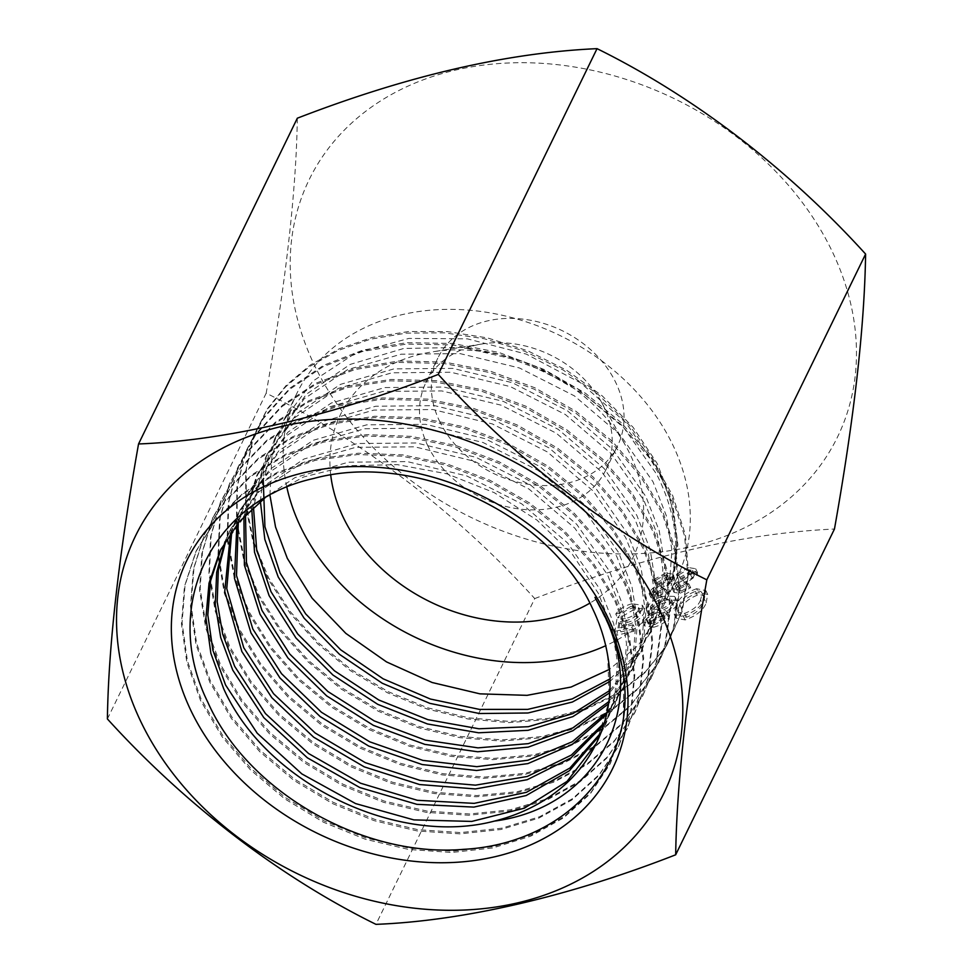 <?xml version="1.0" encoding="UTF-8"?>
<svg xmlns="http://www.w3.org/2000/svg" width="973" height="973" viewBox="0 0 973 973"><rect width="100%" height="100%" fill="white"/><g stroke="black" fill="none" stroke-linecap="round" stroke-linejoin="round"><path stroke-width="0.73" stroke-dasharray="4.87 3.65" d="M315.848 368.098A293.846 232.729 26 0 1 455.571 70.08A293.846 232.729 26 0 1 830.82 248.589A293.846 232.729 26 0 1 691.098 546.619A293.846 232.729 26 0 1 315.848 368.098M297.324 118.207C296.266 190.562 285.88 282.219 266.176 393.165C362.211 440.489 456.848 512.771 534.736 598.577L375.955 924.35M600.986 732.693L606.288 722.927L616.736 692.01L619.302 658.417L613.732 623.79L600.353 589.772L567.587 542.934L521.747 503.88L466.748 475.943L407.261 461.603L348.322 462.211L294.977 477.621L251.618 506.751L221.029 548.991M264.911 497.945L303.637 476.989L348.589 465.714L397.337 464.644L446.911 473.815L494.26 492.666L536.974 520.105L572.452 554.428L598.504 593.579L611.871 627.719L617.441 662.272L614.936 695.61L604.428 726.746L600.183 734.724M604.391 722.72L615.398 704.257L625.894 673.134L628.388 639.808L622.817 605.255L609.463 571.09L576.721 524.325L530.905 485.296L475.943 457.298L416.42 442.983L357.456 443.518L304.038 459.001L260.679 488.13L231.039 528.424L226.077 539.906M224.97 541.754L229.154 532.28L258.879 491.876L302.299 462.783L355.765 447.312L414.705 446.838L474.119 461.178L529.02 489.078L574.8 528.144L607.602 574.909L620.993 609.207L626.503 643.615L623.997 677.086L613.537 708.076L603.759 724.788M607.03 712.333L624.496 685.576L634.955 654.598L637.461 621.115L631.964 586.695L618.56 552.421L585.758 505.668L539.991 466.578L485.101 438.689L425.675 424.35L366.736 424.824L313.257 440.295L269.837 469.387L240.112 509.803L231.805 531.197M230.565 532.961L238.227 513.671L267.952 473.255L311.299 444.175L364.644 428.74L423.571 428.144L483.046 442.508L538.057 470.385L583.873 509.511L616.675 556.301L630.054 590.368L635.6 624.994L633.058 658.478L622.611 689.443L606.556 714.486M608.891 701.569L633.581 666.943L644.029 635.965L646.571 602.469L641.012 567.879L627.634 533.8L594.856 486.974L549.015 447.896L494.004 419.995L434.542 405.632L375.627 406.24L322.282 421.662L278.91 450.754L249.197 491.158L238.288 522.805M236.889 524.508L247.324 494.989L277.001 454.671L320.421 425.505L373.863 410.083L432.851 409.536L492.338 423.924L547.264 451.898L593.031 490.891L625.748 537.68L639.152 571.881L644.698 606.337L642.168 639.723L631.684 670.835L608.575 703.82M609.913 690.392L642.654 648.31L653.151 617.198L655.668 583.836L650.122 549.356L636.731 515.143L604.002 468.378L558.247 429.373L503.309 401.375L443.822 387.035L384.834 387.558L331.392 402.992L287.972 432.158L258.307 472.477L245.488 514.79M243.919 516.432L256.422 476.356L286.123 435.977L329.555 406.86L382.985 391.414L441.864 390.927L501.277 405.206L556.215 433.155L602.044 472.221L634.846 518.998L648.237 553.272L653.759 587.704L651.241 621.212L640.769 652.178L609.767 692.776M610.059 678.826L634.153 656.556L651.764 629.628L662.224 598.675L664.741 565.167L659.22 530.735L645.829 496.473L613.026 449.684L567.21 410.606L512.272 382.693L452.859 368.39L393.98 368.876L340.526 384.347L297.118 413.44L267.393 453.832L253.479 507.152M251.752 508.709L265.483 457.748L295.172 417.368L338.482 388.312L391.9 372.805L450.852 372.245L510.339 386.609L565.362 414.51L611.153 453.625L643.931 500.365L657.31 534.505L662.844 569.169L660.339 602.433L649.867 633.52L633.131 659.414L610.107 681.295M269.922 495.135L271.893 456.337L283.593 420.591L312.856 381.136L355.838 352.944L408.842 338.422L467.356 338.835L526.32 354.123L580.759 382.936L626.101 422.89L658.441 470.604C677.476 509.961 681.72 548.322 671.163 585.661L671.893 581.939C680.285 546.79 675.201 510.898 656.666 474.24L623.766 427.694L577.804 388.908L522.623 361.324L462.917 347.41L403.734 348.456L350.098 364.437L306.495 394.126L276.527 435.101L263.269 480.553M260.387 501.375L264.024 469.108L274.568 439.115L304.294 398.699L347.738 369.558L401.156 354.184L460.083 353.613L519.46 367.976L574.398 395.877L620.215 434.919L653.005 481.769L666.396 515.897L671.942 550.256L669.412 583.849L658.94 614.924L638.397 645.148L609.512 669.327M286.84 487.169A211.275 167.332 26 0 1 296.838 393.42A211.275 167.332 26 0 1 480.589 311.421A211.275 167.332 26 0 1 671.881 443.019A211.275 167.332 26 0 1 676.661 578.546A211.275 167.332 26 0 1 605.717 645.707M440.076 422.306A100 79.202 26 0 1 437.801 358.161A100 79.202 26 0 1 524.788 319.351A100 79.202 26 0 1 615.325 381.635A100 79.202 26 0 1 617.587 445.792A100 79.202 26 0 1 530.613 484.603A100 79.202 26 0 1 440.076 422.306M428.217 446.631A100 79.202 26 0 1 425.955 382.474A100 79.202 26 0 1 482.292 343.931A100 79.202 26 0 1 601.387 401.983A100 79.202 26 0 1 603.479 405.96A100 79.202 26 0 1 605.741 470.105A100 79.202 26 0 1 518.755 508.915A100 79.202 26 0 1 428.217 446.631M330.723 475.055A162.795 128.947 26 0 1 432.121 351.898A162.795 128.947 26 0 1 626.016 446.412A162.795 128.947 26 0 1 629.409 452.871A162.795 128.947 26 0 1 589.845 603.138M674.325 580.236L674.532 577.889L667.575 576.807L655.255 583.703L657.553 584.104L666.541 578.947L671.431 579.531L671.334 580.954L669.144 583.277L654.707 592.083L651.314 595.671L651.107 597.775L657.128 598.626L667.697 593.056L665.629 592.399L657.833 596.571C655.011 597.191 653.807 596.692 654.245 595.075L674.325 580.236L672.428 576.393L672.635 574.058L665.678 572.963L667.575 576.807M665.678 572.963L653.357 579.859L655.656 580.261L664.644 575.104L669.533 575.688L669.436 577.111L667.247 579.434L652.81 588.239L649.417 591.827L649.198 593.931L655.23 594.783L665.8 589.212L663.732 588.556L655.936 592.727C653.114 593.348 651.91 592.849 652.348 591.231L654.136 596.145L652.348 591.231L655.851 588.033L657.748 591.876M653.613 627.244C660.655 625.371 665.69 622.209 668.694 617.758L668.925 615.325L665.447 613.695C671.029 611.202 674.824 608.283 676.843 604.914L677.196 601.326L676.32 600.256L666.687 599.964C658.222 602.08 652.238 605.838 648.723 611.251L648.432 614.34L653.442 616.481L644.698 623.401L644.54 625.98L653.613 627.244L651.715 623.401C658.757 621.528 663.781 618.366 666.797 613.914L668.694 617.758M534.736 598.577C644.284 556.252 744.187 533.07 834.457 529.032M618.816 623.194L616.748 635.211L633.776 631.258L635.077 628.594L620.956 631.866L622.051 625.542L626.697 624.921C635.162 622.55 640.903 618.694 643.907 613.379L644.333 609.098L633.897 607.578C626.49 609.609 621.078 613.039 617.648 617.843L621.382 616.979L632.815 610.193L640.453 611.433L640.137 614.34C637.729 618.208 633.459 620.896 627.317 622.404L618.816 623.194L616.918 619.351L614.839 631.368L616.748 635.211M706.143 602.919L707.724 594.418L698.468 592.581C687.169 596.741 680.322 602.372 677.926 609.475L676.138 618.171L685.138 619.923C696.571 615.763 703.564 610.095 706.143 602.919L704.245 599.076L705.826 590.575L696.571 588.738L698.468 592.581M697.325 574.897L697.532 572.562L690.587 571.467L678.266 578.363L680.553 578.765L689.541 573.608L694.43 574.192L694.333 575.615L692.144 577.938L677.719 586.743L674.313 590.343L674.107 592.435L680.127 593.299L690.696 587.716L688.629 587.06L680.845 591.231C678.011 591.864 676.819 591.353 677.257 589.735L697.325 574.897L695.427 571.054L695.634 568.719L688.677 567.624L690.587 571.467M688.677 567.624L676.357 574.52L678.655 574.921L687.643 569.764L692.533 570.348L692.435 571.771L690.246 574.094L675.809 582.9L672.416 586.5L672.209 588.592L678.23 589.456L688.799 583.873L686.731 583.216L678.935 587.388C676.113 588.02 674.909 587.51 675.347 585.892L677.147 590.806L675.347 585.892L678.85 582.693L680.747 586.537M596.449 743.117L609.305 700.402L607.651 655.425M623.766 677.038L623.267 722.246L610.059 763.987L590.514 793.494L563.659 817.819L530.711 836.184L492.958 847.933L451.727 852.47L408.624 849.465L365.337 839.249L323.474 822.221L284.688 798.809L250.499 769.898L222.039 736.683L200.474 700.39L186.816 662.309L181.452 623.875L184.444 586.524L195.865 551.679L215.751 520.312L242.995 493.992L276.539 473.705L315.276 460.375L357.614 454.537L401.849 456.167L446.315 465.228L489.261 481.562L529.057 504.367L564.206 532.62L593.262 565.313L614.997 601.192L628.789 638.75L634.141 676.515L630.577 712.966L618.354 746.656L598.602 775.834L571.808 800.013L538.835 818.086L501.083 829.47L460.034 833.861L417.174 830.942L374.106 820.653L332.474 803.552L293.822 780.322L259.706 751.643L231.452 718.585L209.925 682.462L196.011 644.6L190.477 606.374L193.372 569.205L204.452 534.42L223.997 502.627L251.265 476.077L284.943 455.668L323.705 442.083L366.14 435.989L410.606 437.692L455.303 446.862L498.504 463.136L538.422 486.074L573.584 514.62L602.713 547.531L624.52 583.581L638.045 621.321L643.007 659.244L639.273 695.829L626.709 729.592L606.653 758.259L579.811 782L547.106 799.903L509.597 811.093L468.791 815.252L426.235 812.333L383.52 802.311L342.228 785.393L303.856 762.37L269.789 734.116L241.438 701.521L219.898 665.787L205.777 628.266L199.599 590.295L201.849 553.272L212.394 518.609L231.598 486.208L258.477 458.928L292.204 437.984L331.246 424.082L374.009 417.624L418.852 419.035L463.963 428.302L507.59 444.807L547.969 467.904L583.35 496.802L612.431 530.2L634.189 566.687L647.629 604.853L652.019 643.104L647.483 679.872L634.262 713.708L613.914 741.779L586.768 764.814L553.965 782.11L516.687 792.959L476.198 796.778L434.019 793.518L391.693 783.423L350.779 766.712L312.856 743.846L279.202 715.8L250.973 683.593L229.324 648.273L215.203 611.129L208.903 573.535L210.582 536.792L220.421 502.238L239.394 469.436L266.176 441.706L299.708 420.19L338.835 405.923L381.842 399.319L426.965 400.487L472.404 409.572L516.274 426.21L556.897 449.502L592.63 478.509L621.869 512.187L643.469 549.015L656.763 587.437L661.093 625.919L656.106 662.82L642.253 696.68L621.759 724.447L594.576 747.179L561.701 764.024L524.447 774.544L484.153 778.291L442.204 774.909L400.158 764.62L359.499 747.909L321.698 725.262L288.239 697.337L260.278 665.24L238.689 630.176L224.349 593.299L217.988 555.899L219.606 519.327L229.081 484.846L247.75 451.715L274.544 423.827L308.161 402.129L347.276 387.534L390.404 380.82L435.709 382.085L481.343 391.122L525.481 407.711L566.177 431.234L601.91 460.484L631.282 494.248L652.871 531.246L665.873 569.874L669.959 608.502L664.851 645.525L650.56 679.324L629.859 706.666L602.761 729.154L570.081 745.829L533.009 756.045L492.958 759.633L451.326 756.422L409.548 746.291L369.205 729.653L331.659 707.225L298.224 679.762L270.239 648.054L248.65 613.282L234.079 576.697L227.123 539.577L228.266 503.211L237.278 468.84L255.485 435.113L281.927 406.592L315.568 384.517L354.829 369.582L398.127 362.382L443.761 363.44L489.747 372.562L534.201 389.188L575.298 412.722L611.202 442.277L640.611 476.442L662.321 513.732L675.201 552.652L678.826 591.535L673.267 628.74L658.563 662.662L637.595 689.431L610.363 711.372L577.84 727.731L541.024 737.789L501.241 741.085L459.949 737.68L418.572 727.731L378.558 711.372L341.353 689.127L308.149 661.92L280.127 630.674L258.429 596.34L243.773 560.132L236.5 523.316L236.926 487.157L245.281 452.919L263.233 418.694L289.419 389.541L322.939 366.772L362.442 351.496L406.094 344.114L452.056 344.856L498.456 353.929L543.299 370.835L584.761 394.649L620.993 424.459L650.378 459.061L671.905 496.826L684.639 536.135L687.802 575.298L681.428 612.613L665.958 646.559L644.819 672.817L617.405 694.114L584.858 709.84L548.31 719.497L508.915 722.598L468.037 719.011L427.086 708.976L387.485 692.788L350.657 670.823L317.806 643.956L289.954 613.099L268.183 579.227L253.357 543.433L245.78 506.969L245.719 471.151L253.333 437.011L266.724 410.375L285.563 386.901L309.365 366.724L337.826 350.608L370.348 339.2L406.264 333.107L444.673 332.851L484.445 338.774L524.386 351.144L562.978 369.898L598.663 394.88L629.713 425.517L654.342 460.995L670.713 500.049L677.062 541.11L671.893 581.939M594.953 597.373L615.435 639.188L625.116 682.122L623.389 723.985L610.691 762.698L591.158 792.204L564.304 816.529L531.343 834.895L493.591 846.644L452.36 851.18L409.256 848.176L365.97 837.96L324.106 820.932L285.32 797.519L251.119 768.597L222.659 735.381L201.095 699.088L187.436 661.008L182.073 622.562L185.065 585.211L196.485 550.365L216.371 518.998L243.615 492.679L277.159 472.379L315.909 459.061L358.246 453.223L402.494 454.853L446.96 463.914L489.906 480.248L529.701 503.053L564.863 531.319L593.919 564.012L615.654 599.891L629.446 637.449L634.797 675.226L631.234 711.677L619.01 745.367L599.259 774.544L572.465 798.724L539.48 816.809L501.727 828.193L460.667 832.584L417.794 829.665L374.739 819.375L333.094 802.275L294.43 779.045L260.314 750.365L232.048 717.296L210.533 681.173L196.607 643.299L191.073 605.06L193.968 567.891L205.048 533.095L224.605 501.302L251.873 474.751L285.563 454.342L324.313 440.745L366.772 434.651L411.238 436.354L455.948 445.525L499.149 461.81L539.078 484.749L574.252 513.294L603.382 546.218L625.189 582.268L638.714 620.032L643.688 657.955L639.942 694.552L627.378 728.315L607.334 756.994L580.48 780.735L547.763 798.638L510.253 809.84L469.436 813.987L426.867 811.068L384.14 801.059L342.837 784.141L304.452 761.105L270.385 732.839L242.022 700.232L220.482 664.486L206.361 626.965L200.17 588.993L202.433 551.959L212.978 517.271L232.182 484.87L259.073 457.59L292.8 436.646L331.866 422.732L374.629 416.274L419.485 417.685L464.62 426.952L508.247 443.469L548.638 466.566L584.031 495.464L613.124 528.874L634.883 565.374L648.322 603.564L652.725 641.815L648.176 678.595L634.955 712.443L614.608 740.526L587.437 763.574L554.634 780.857L517.356 791.718L476.843 795.549L434.651 792.29L392.314 782.183L351.387 765.459L313.452 742.594L279.786 714.535L251.545 682.316L229.896 646.996L215.775 609.84L209.463 572.221L211.141 535.466L220.98 500.913L239.966 468.086L266.748 440.355L300.304 418.828L339.431 404.561L382.462 397.945L427.597 399.125L473.048 408.21L516.943 424.848L557.578 448.152L593.323 477.171L622.574 510.861L644.175 547.702L657.48 586.147L661.81 624.642L656.824 661.555L642.958 695.427L622.465 723.207L595.269 745.938L562.382 762.796L525.116 773.316L484.797 777.074L442.837 773.693L400.779 763.404L360.095 746.68L322.282 724.021L288.811 696.084L260.837 663.975L239.236 628.886L224.897 591.998L218.524 554.598L220.141 518.001L229.628 483.508L248.297 450.365L275.104 422.464L308.745 400.754L347.872 386.147L391.024 379.434L436.342 380.698L482 389.747L526.15 406.337L566.87 429.871L602.628 459.134L632 492.91L653.601 529.92L666.602 568.573L670.701 607.225L665.581 644.26L651.29 678.084L630.577 705.437L603.467 727.938L570.774 744.613L533.691 754.841L493.615 758.429L451.959 755.218L410.168 745.087L369.801 728.436L332.231 705.997L298.772 678.522L270.774 646.802L249.173 612.005L234.602 575.408L227.646 538.264L228.789 501.873L237.801 467.49L256.021 433.751L282.474 405.218L316.128 383.131L355.413 368.183L398.735 360.971L444.393 362.029L490.392 371.163L534.882 387.801L576.004 411.348L611.932 440.927L641.353 475.104L663.075 512.418L675.955 551.35L679.592 590.258L674.021 627.488L659.317 661.421L638.324 688.215L611.08 710.168L578.534 726.539L541.706 736.597L501.898 739.894L460.582 736.5L419.181 726.539L379.142 710.168L341.912 687.911L308.696 660.691L280.65 629.422L258.94 595.075L244.272 558.843L236.998 522.002L237.424 485.819L245.792 451.569L263.744 417.308L289.954 388.142L323.498 365.361L363.014 350.085L406.69 342.691L452.688 343.445L499.113 352.518L543.992 369.436L585.466 393.262L621.735 423.097L651.132 457.711L672.671 495.512L685.418 534.834L688.58 574.034L682.195 611.372L666.724 645.342L645.561 671.613L618.147 692.922L585.576 708.66L549.003 718.329L509.584 721.431L468.67 717.843L427.694 707.809L388.081 691.608L351.229 669.631L318.341 642.739L290.477 611.871L268.682 577.974L253.844 542.156L246.266 505.668L246.193 469.825L253.819 435.673L267.332 408.818L286.39 385.174L310.484 364.899L339.309 348.76L372.245 337.436L408.599 331.525L447.434 331.586L487.582 337.923L527.816 350.827L566.578 370.214L602.263 395.902L633.07 427.281L657.176 463.476L672.708 503.163L677.865 544.673L671.163 585.661M266.176 393.165L107.395 718.938M614.839 631.368L631.878 627.415L633.776 631.258M631.878 627.415L633.18 624.751L635.077 628.594M633.18 624.751L619.059 628.023L620.956 631.866M619.059 628.023L620.154 621.698L622.051 625.542M620.154 621.698L624.8 621.078L626.697 624.921M624.8 621.078C633.265 618.706 639.006 614.851 642.01 609.536L643.907 613.379M642.01 609.536L642.435 605.255L632 603.734L633.897 607.578M632 603.734C624.593 605.765 619.181 609.195 615.751 613.999L617.648 617.843M615.751 613.999L619.473 613.136L621.382 616.979M619.473 613.136L630.918 606.349L632.815 610.193M630.918 606.349L638.556 607.59L638.239 610.497L640.137 614.34M638.239 610.497C635.831 614.364 631.562 617.052 625.42 618.56L627.317 622.404M625.42 618.56L616.918 619.351M666.797 613.914L667.028 611.482L663.55 609.852L665.447 613.695M663.55 609.852C669.132 607.359 672.927 604.44 674.946 601.071L676.843 604.914M674.946 601.071L675.298 597.483L674.423 596.413L676.32 600.256M674.423 596.413L664.79 596.121L666.687 599.964M664.79 596.121C656.325 598.237 650.329 601.995 646.826 607.407L648.723 611.251M646.826 607.407L646.534 610.497L651.545 612.637L653.442 616.481M651.545 612.637L642.8 619.558L644.698 623.401M642.8 619.558L642.642 622.136L651.715 623.401M663.537 598.772L671.431 599.684L671.236 601.886C668.56 605.595 664.279 608.21 658.405 609.718L650.402 608.66L650.596 606.459C653.284 602.701 657.602 600.146 663.537 598.772L665.435 602.615L673.328 603.528L673.134 605.729C670.458 609.439 666.177 612.053 660.314 613.562L652.299 612.504L652.494 610.302C655.182 606.544 659.499 603.99 665.435 602.615M657.018 612.406L663.087 613.221L663.027 614.875L652.81 620.786L646.4 620.117L646.546 618.646L657.018 612.406L658.916 616.25L664.997 617.064L664.924 618.719L654.707 624.63L648.298 623.961L648.444 622.489L658.916 616.25M663.027 614.875L664.924 618.719M652.81 620.786L654.707 624.63M646.546 618.646L648.444 622.489M671.236 601.886L673.134 605.729M658.405 609.718L660.314 613.562M650.596 606.459L652.494 610.302M696.571 588.738C685.272 592.898 678.424 598.529 676.028 605.632L677.926 609.475M676.028 605.632L674.24 614.328L683.241 616.079L685.138 619.923M683.241 616.079C694.661 611.92 701.667 606.252 704.245 599.076M700.511 599.952C698.663 605.474 693.384 609.949 684.664 613.391L678.169 612.102L679.75 604.768C681.404 599.283 686.622 594.819 695.391 591.377C699.757 590.599 701.995 591.402 702.129 593.773L700.511 599.952L702.409 603.795C700.572 609.317 695.281 613.793 686.573 617.235L680.066 615.945L681.647 608.611C683.301 603.126 688.519 598.663 697.3 595.221C701.655 594.442 703.905 595.245 704.026 597.617L702.409 603.795M701.837 592.642L704.026 597.617L701.837 592.642M684.664 613.391L686.573 617.235M695.391 591.377L697.3 595.221M653.357 579.859L655.255 583.703M655.656 580.261L657.553 584.104M664.644 575.104L666.541 578.947M669.436 577.111L671.334 580.954M667.247 579.434L669.144 583.277M652.81 588.239L654.707 592.083M649.417 591.827L651.314 595.671M655.23 594.783L657.128 598.626M665.8 589.212L667.697 593.056M663.732 588.556L665.629 592.399M655.936 592.727L657.833 596.571M655.851 588.033L661.324 584.919L663.221 588.762M661.324 584.919L672.428 576.393M676.357 574.52L678.266 578.363M678.655 574.921L680.553 578.765M687.643 569.764L689.541 573.608M692.435 571.771L694.333 575.615M690.246 574.094L692.144 577.938M675.809 582.9L677.719 586.743M672.416 586.5L674.313 590.343M678.23 589.456L680.127 593.299M688.799 583.873L690.696 587.716M686.731 583.216L688.629 587.06M678.935 587.388L680.845 591.231M678.85 582.693L684.323 579.592L686.233 583.423M684.323 579.592L695.427 571.054M679.75 604.768L681.647 608.611M659.633 584.141L661.531 587.984M682.632 578.801L684.542 582.645M220.08 550.888L221.929 547.106M229.154 532.28L231.039 528.424M238.227 513.671L240.112 509.803M247.324 494.989L249.197 491.158M256.422 476.356L258.307 472.477M265.483 457.748L267.393 453.832M274.568 439.115L276.527 435.101M283.593 420.591L296.838 393.42M604.428 726.746L606.288 722.927M613.537 708.076L615.386 704.257M622.611 689.443L624.496 685.576M631.684 670.835L633.581 666.943M640.769 652.178L642.654 648.31M649.867 633.52L651.764 629.628M658.94 614.924L676.661 578.546M425.955 382.474L437.801 358.161M482.292 343.931L432.121 351.898M601.387 401.983L626.016 446.412M605.741 470.105L617.587 445.792M610.059 763.987L610.691 762.698M195.865 551.679L196.485 550.365M618.354 746.656L619.01 745.367M204.452 534.42L205.048 533.095M626.709 729.592L627.378 728.315M212.394 518.609L212.978 517.271M634.262 713.708L634.955 712.443M220.421 502.238L220.98 500.913M642.253 696.68L642.958 695.427M229.081 484.846L229.628 483.508M650.56 679.324L651.29 678.084M237.278 468.84L237.801 467.49M658.563 662.662L659.317 661.421M245.281 452.919L245.792 451.569M665.958 646.559L666.724 645.342M253.333 437.011L253.819 435.673M644.333 609.098L642.435 605.255M640.453 611.433L638.556 607.59M668.925 615.325L667.028 611.482M677.196 601.326L675.298 597.483M648.432 614.34L646.534 610.497M644.54 625.98L642.642 622.136M664.997 617.064L663.087 613.221M648.298 623.961L646.4 620.117M673.328 603.528L671.431 599.684M652.299 612.504L650.402 608.66M676.138 618.171L674.24 614.328M707.724 594.418L705.826 590.575M680.066 615.945L678.169 612.102M671.431 579.531L669.533 575.688M651.107 597.775L649.198 593.931M674.532 577.889L672.635 574.058M694.43 574.192L692.533 570.348M674.107 592.435L672.209 588.592M697.532 572.562L695.634 568.719"/><path stroke-width="1.46" d="M675.676 854.793L834.457 529.032C854.112 418.536 864.498 326.879 865.605 254.062C788.118 168.67 693.554 96.242 597.045 48.65C506.775 52.688 406.86 75.87 297.324 118.207L138.543 443.968C226.429 440.574 332.462 415.787 438.264 374.423C515.739 459.815 610.302 532.231 706.824 579.835C687.169 690.331 676.794 781.988 675.676 854.793C569.886 896.169 463.853 920.957 375.955 924.35C279.92 877.026 185.284 804.744 107.395 718.938C108.453 646.583 118.84 554.926 138.543 443.968M657.152 604.902A293.846 232.729 -154 0 0 281.902 426.381A293.846 232.729 -154 0 0 142.18 724.411A293.846 232.729 -154 0 0 517.429 902.92A293.846 232.729 -154 0 0 657.152 604.902M221.029 548.991L210.569 580.905L207.821 615.009L212.868 650.183L225.566 684.992L257.237 733.241L301.837 773.9L355.571 803.576L413.866 819.898L471.783 821.419L524.338 808.198L567.052 781.392L596.327 743.323M494.333 821.115A211.275 167.332 26 0 0 596.449 743.117A211.275 167.332 26 0 0 607.651 655.425C604.938 639.31 599.794 623.474 592.241 607.918C549.271 513.355 414.741 450.925 313.841 478.436C210.472 501.229 160.837 607.383 207.906 702.397C247.689 792.083 363.428 857.918 463.306 849.356C564.206 844.041 635.807 767.235 623.766 677.038C621.115 656.045 614.741 635.357 604.659 614.96L594.953 597.373L603.917 614.535C649.392 706.118 598.529 807.505 494.333 821.115C397.081 846.79 265.97 783.533 223.717 688.787L210.873 653.357L205.923 617.806L209.037 583.119L220.08 550.888L238.932 522.027L264.911 497.945M226.077 539.906L218.329 569.947L217.186 601.825L222.683 634.141L234.663 666.323L265.447 713.574L308.587 753.528L360.582 783.229L417.308 800.293L474.131 803.37L526.393 792.338L569.874 768.05L600.986 732.693M600.183 734.724L569.436 770.713L526.101 795.561L473.815 807.104L416.882 804.33L359.828 787.546L307.383 757.833L263.817 717.66L232.778 670.178L220.713 637.583L215.252 604.501L216.687 572.27L224.97 541.754M231.805 531.197L226.758 588.592L243.737 647.714L273.547 693.7L315.143 732.985L365.264 762.65L420.093 780.407L475.481 785.162L527.257 776.478L571.382 755.072L604.391 722.72M603.759 724.788L571.078 757.821L527.171 779.714L475.347 788.945L419.618 784.542L364.267 766.858L313.671 737.181L271.82 697.69L241.863 651.557L224.763 591.304L230.565 532.961M238.288 522.805L236.5 575.517L252.834 629.032L281.525 673.693L321.443 712.26L369.752 741.827L422.841 760.387L476.819 766.675L527.877 760.241L572.367 741.706L607.03 712.333M606.556 714.486L572.27 744.467L527.913 763.598L476.612 770.494L422.209 764.559L368.779 746.096L320.178 716.59L279.932 677.938L250.961 632.876L234.457 578.23L236.889 524.508M245.488 514.79L246.449 562.43L261.932 610.363L289.65 653.917L327.925 691.535L374.204 720.908L425.396 740.161L477.998 747.86L528.29 743.64L572.854 727.889L608.891 701.569M608.575 703.82L572.89 730.735L528.193 747.142L477.694 751.764L424.86 744.381L373.401 725.359L326.685 695.89L287.959 658.04L260.034 614.267L244.381 565.118L243.919 516.432M253.479 507.152L256.653 549.502L271.017 591.73L297.702 633.97L334.457 670.811L378.801 700.001L427.938 719.692L478.898 728.777L528.29 726.709L572.902 713.586L609.913 690.392M609.767 692.776L572.878 716.615L528.12 730.309L478.607 732.791L427.439 723.961L377.743 704.343L332.936 675.031L295.962 638.008L269.107 595.646L254.5 552.178L251.752 508.709M263.269 480.553L264.924 526.734L280.102 573.097L305.656 613.878L340.708 649.818L383.155 678.826L430.37 699.028L479.458 709.402L527.743 709.378L572.221 698.918L610.059 678.826M610.107 681.295L572.367 702.032L527.998 712.99L479.47 713.525L429.871 703.357L382.28 683.253L339.516 654.355L304.075 618.159L278.205 576.977L264.838 539.419L260.387 501.375M605.717 645.707A211.275 167.332 26 0 1 301.618 528.947A211.275 167.332 26 0 1 286.84 487.169M609.512 669.327L571.078 687.047L527.05 695.342L479.92 693.846L432.146 682.511L386.549 661.92L345.829 633.374L312.102 598.188L287.303 558.32L275.541 527.025L269.922 495.135M192.022 712.844A236.974 187.692 26 0 1 304.695 472.501A236.974 187.692 26 0 1 607.322 616.468A236.974 187.692 26 0 1 494.637 856.799A236.974 187.692 26 0 1 192.022 712.844M589.845 603.138A162.795 128.947 26 0 1 344.101 519.083A162.795 128.947 26 0 1 330.723 475.055M865.605 254.062L706.824 579.835M597.045 48.65L438.264 374.423"/></g></svg>
